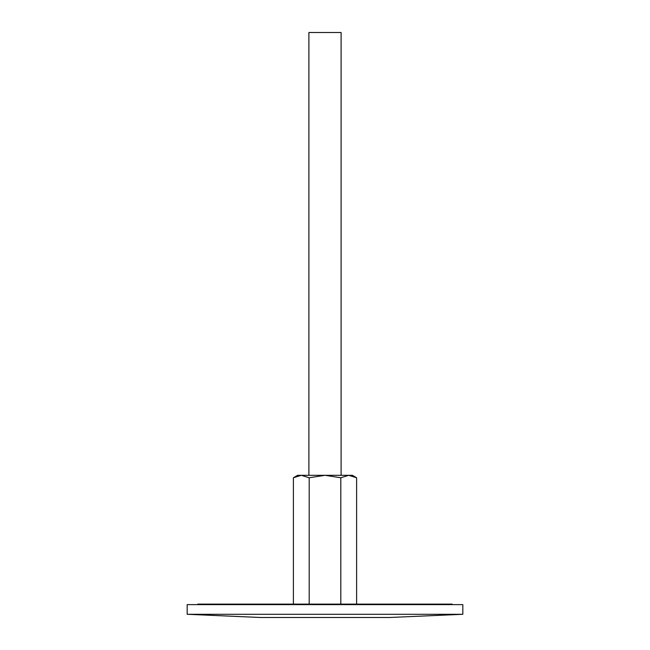 <?xml version="1.0" encoding="UTF-8"?>
<svg xmlns="http://www.w3.org/2000/svg" width="650" height="650" viewBox="0 0 650 650"><rect width="100%" height="100%" fill="white"/><g stroke="black" fill="none" stroke-linecap="round" stroke-linejoin="round"><path stroke-width="0.97" d="M389.407 617.5L260.593 617.5L187.168 614.291L462.832 614.291L389.407 617.5M462.832 614.291L462.832 604.622L187.168 604.622L187.168 614.291M452.205 604.622L452.205 604.126L197.795 604.126L197.795 604.622M340.803 477.758L348.709 475.312L297.627 475.312L293.394 477.758L301.291 475.312L309.197 477.758L325 475.312L340.803 477.758L340.803 604.126M309.197 477.758L309.197 604.126M356.606 477.758L352.373 475.312L348.709 475.312L356.606 477.758L356.606 604.126M293.394 477.758L293.394 604.126M308.896 475.312L308.896 32.5L341.104 32.5L341.104 475.312"/></g></svg>

